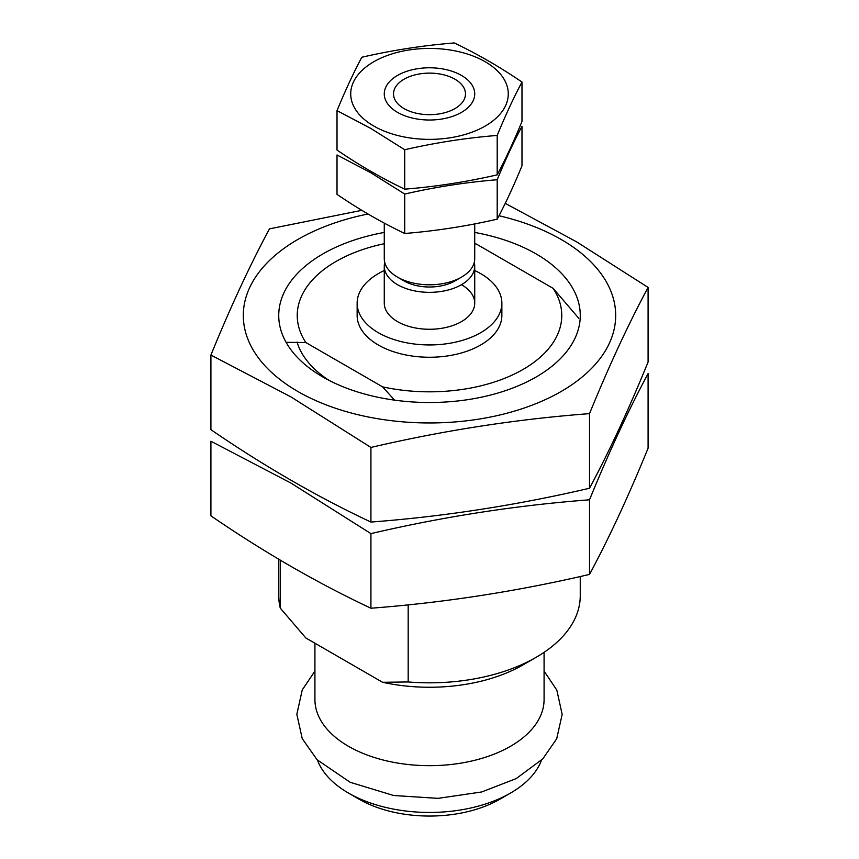 <?xml version="1.0" encoding="UTF-8"?>
<svg xmlns="http://www.w3.org/2000/svg" width="859" height="859" viewBox="0 0 859 859"><rect width="100%" height="100%" fill="white"/><g stroke="black" fill="none" stroke-linecap="round" stroke-linejoin="round"><path stroke-width="1.29" d="M286.101 342.322L305.836 342.548A132.265 76.354 180 0 1 335.976 261.48A132.265 76.354 180 0 1 384.274 243.709M474.726 243.709A132.265 76.354 180 0 1 476.401 244.074L553.164 288.388A132.265 76.354 180 0 1 523.024 369.467A132.265 76.354 180 0 1 382.599 386.861L394.571 400.144M280.259 560.154L280.259 608.097A150.755 87.038 180 0 1 278.745 595.792L278.745 559.263M580.255 576.507L580.255 595.792A150.755 87.038 180 0 1 536.102 657.328L523.024 664.887A132.265 76.354 180 0 1 382.599 682.293L305.836 637.969L280.259 608.097M461.476 284.694A45.226 26.114 180 0 1 474.726 303.163A45.226 26.114 180 0 1 429.5 329.265A45.226 26.114 180 0 1 384.274 303.163L384.274 266.226A45.226 26.114 180 0 1 384.746 262.457M474.726 270.542A72.36 41.78 180 0 1 480.664 273.613A72.36 41.78 180 0 1 501.86 303.163A72.36 41.78 180 0 1 429.5 344.942A72.36 41.78 180 0 1 357.14 303.163A72.36 41.78 180 0 1 384.274 270.542M501.86 303.163L501.86 315.468A72.36 41.78 180 0 1 429.5 357.247A72.36 41.78 180 0 1 357.14 315.468L357.14 303.163M305.836 342.548L382.599 386.861M578.741 318.259L553.164 288.388M536.102 657.328A150.755 87.038 180 0 1 408.175 681.949L382.599 682.293M408.175 604.843L408.175 681.949M544.08 652.357L544.08 699.516A114.58 66.154 180 0 1 429.5 765.67A114.58 66.154 180 0 1 314.92 699.516L314.92 643.219M541.535 760.14A114.58 66.154 180 0 1 510.514 793.072A114.58 66.154 180 0 1 348.486 793.072A114.58 66.154 180 0 1 317.465 760.14M510.514 793.072L499.863 799.224A99.504 57.446 180 0 1 359.137 799.224L348.486 793.072M397.524 112.368L397.524 112.368A45.226 26.114 180 0 1 397.524 75.431A45.226 26.114 180 0 1 461.476 75.431A45.226 26.114 180 0 1 461.476 112.368A45.226 26.114 180 0 1 397.524 112.368M373.805 126.058A78.77 45.473 180 0 1 409.109 49.972A78.77 45.473 180 0 1 505.586 105.668A78.77 45.473 180 0 1 373.805 126.058M337.018 110.65L337.018 150.078C359.513 165.357 382.072 178.382 404.718 189.163C435.545 186.693 466.373 181.925 497.2 174.86C505.457 159.355 513.725 141.563 521.982 121.463L521.982 82.035C513.725 97.539 505.457 115.331 497.2 135.432C466.373 137.902 435.545 142.669 404.718 149.734L370.873 128.474L337.018 110.65C345.275 90.56 353.543 72.757 361.8 57.252C392.627 50.187 423.455 45.42 454.282 42.95C476.766 53.645 499.337 66.669 521.982 82.035M404.718 189.163L404.718 149.734M497.2 174.86L497.2 135.432M497.2 219.174C505.457 203.669 513.725 185.877 521.982 165.776L521.982 126.348C513.725 141.853 505.457 159.645 497.2 179.746C466.373 182.215 435.545 186.983 404.718 194.048L370.873 172.788L337.018 154.964L337.018 194.392C359.513 209.671 382.072 222.696 404.718 233.476C435.545 231.007 466.373 226.239 497.2 219.174L497.2 179.746M404.718 233.476L404.718 194.048M474.726 232.435A150.755 87.038 180 0 1 536.102 377.015A150.755 87.038 180 0 1 322.898 377.015L322.898 377.015A150.755 87.038 180 0 1 384.274 232.435M499.004 215.749A186.188 107.493 180 0 1 584.829 374.739A186.188 107.493 180 0 1 297.848 391.479A186.188 107.493 180 0 1 368.028 213.998M328.997 380.344A134.434 77.611 180 0 1 297.031 342.011M210.906 355.057L210.906 429.672C263.96 466.05 317.304 496.846 370.927 522.057C443.792 516.538 516.656 505.264 589.521 488.245C609.042 451.92 628.573 409.861 648.094 362.036L648.094 287.432C628.573 323.746 609.042 365.816 589.521 413.63C516.656 419.16 443.792 430.423 370.927 447.442L290.922 396.89L210.906 355.057C230.427 307.243 249.958 265.173 269.479 228.859L361.843 210.315M505.242 203.358L576.507 241.787L648.094 287.432M370.927 522.057L370.927 447.442M589.521 488.245L589.521 413.63M589.521 574.413C609.042 538.088 628.573 496.019 648.094 448.205L648.094 373.59C628.573 409.915 609.042 451.984 589.521 499.798C516.656 505.317 443.792 516.592 370.927 533.611L290.922 483.059L210.906 441.225L210.906 515.84C263.96 552.219 317.304 583.014 370.927 608.226C443.792 602.696 516.656 591.432 589.521 574.413L589.521 499.798M370.927 608.226L370.927 533.611M454.948 79.211L454.948 79.211A35.981 20.777 180 0 1 454.948 108.588A35.981 20.777 180 0 1 404.052 108.588A35.981 20.777 180 0 1 404.052 79.211A35.981 20.777 180 0 1 454.948 79.211M474.726 223.92L474.726 258.688A45.226 26.114 180 0 1 461.476 277.146A45.226 26.114 180 0 1 397.524 277.146A45.226 26.114 180 0 1 384.274 258.688L384.274 223.125M461.476 277.146L454.948 280.925A35.981 20.777 180 0 1 404.052 280.925L397.524 277.146M474.254 262.457A45.226 26.114 180 0 1 474.726 266.226A45.226 26.114 180 0 1 429.5 292.339A45.226 26.114 180 0 1 384.274 266.226M314.92 671.094L302.25 689.927L296.838 714.301L302.228 738.611L317.078 759.743L350.161 782.281L393.615 795.498L438.133 798.355L481.674 791.966L516.216 778.598L542.781 758.862L556.686 738.815L562.162 714.42L556.836 690.121L544.08 671.094M474.726 266.226L474.726 303.163"/></g></svg>

